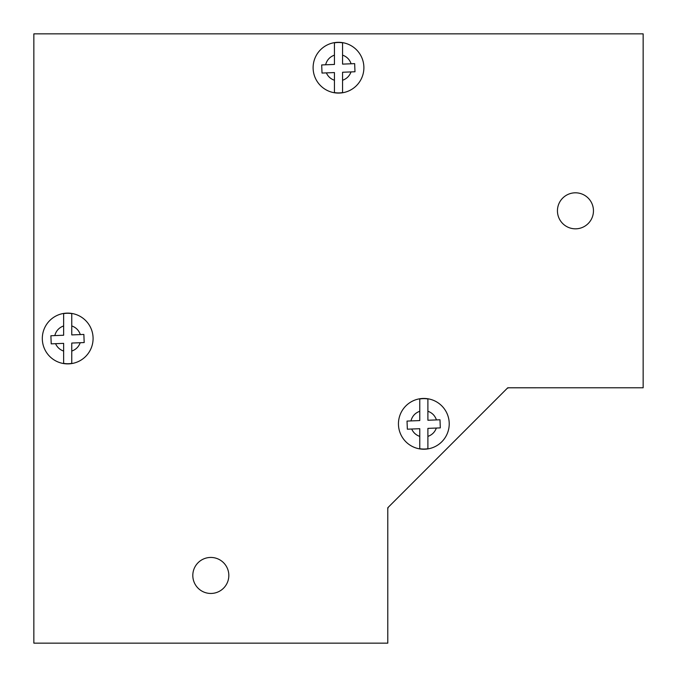 <?xml version="1.0" encoding="UTF-8"?>
<svg xmlns="http://www.w3.org/2000/svg" width="677" height="677" viewBox="0 0 677 677"><rect width="100%" height="100%" fill="white"/><g stroke="black" fill="none" stroke-linecap="round" stroke-linejoin="round"><path stroke-width="1.02" d="M643.15 387.786L643.15 33.85L33.85 33.85L33.85 643.15L387.786 643.15L387.786 507.75L507.75 387.786L643.15 387.786L509.231 387.794A3.927 3.927 0 0 0 507.132 388.403L388.395 507.141A3.927 3.927 0 0 0 387.786 509.239M228.826 575.45A18.008 18.008 0 0 1 210.818 593.458A18.008 18.008 0 0 1 192.81 575.45A18.008 18.008 0 0 1 210.818 557.442A18.008 18.008 0 0 1 228.826 575.45M593.458 210.818A18.008 18.008 0 0 1 575.45 228.826A18.008 18.008 0 0 1 557.442 210.818A18.008 18.008 0 0 1 575.45 192.81A18.008 18.008 0 0 1 593.458 210.818M80.309 334.582C78.854 330.325 76.002 327.44 71.762 325.942L71.762 313.637L71.762 334.92L83.863 334.438L84.185 342.562L71.762 343.053L71.762 363.388A25.218 25.218 0 0 1 63.638 363.388L63.638 343.366L51.215 343.857L50.893 335.741L63.638 335.242L63.638 313.612L63.638 325.942C59.009 327.617 56.073 330.833 54.82 335.589M42.312 338.5A25.387 25.387 0 0 1 67.7 313.112A25.387 25.387 0 0 1 93.087 338.5A25.387 25.387 0 0 1 67.7 363.887A25.387 25.387 0 0 1 42.312 338.5A25.387 25.387 0 0 0 67.7 363.887A25.387 25.387 0 0 0 93.087 338.5M71.762 313.612A25.218 25.218 0 0 0 63.638 313.612M55.565 343.688C57.198 347.309 59.889 349.764 63.638 351.058L63.638 363.388M51.334 335.724L50.893 335.741L51.003 338.5M354.663 63.638L354.985 71.762L342.562 72.253L342.562 92.588A25.218 25.218 0 0 1 334.438 92.588L334.438 72.566L322.015 73.057L321.693 64.941L334.438 64.442L334.438 42.837A25.218 25.218 0 0 1 342.562 42.812L342.562 64.12L354.663 63.638M313.112 67.7A25.387 25.387 0 0 1 338.5 42.312A25.387 25.387 0 0 1 363.887 67.7A25.387 25.387 0 0 1 338.5 93.087A25.387 25.387 0 0 1 313.112 67.7A25.387 25.387 0 0 0 338.5 93.087A25.387 25.387 0 0 0 363.887 67.7M351.109 63.782C349.654 59.525 346.802 56.64 342.562 55.142L342.562 42.837M326.365 72.888C327.998 76.509 330.689 78.964 334.438 80.258L334.438 92.563M354.545 71.779L354.985 71.762L354.824 67.7M439.991 419.774L440.312 427.889L427.898 428.38L427.898 448.724A25.218 25.218 0 0 1 419.774 448.724L419.774 428.702L407.351 429.193L407.029 421.077L419.774 420.569L419.774 398.973A25.218 25.218 0 0 1 427.898 398.948L427.898 420.248L439.991 419.774M398.448 423.836A25.387 25.387 0 0 1 423.836 398.448A25.387 25.387 0 0 1 449.223 423.836A25.387 25.387 0 0 1 423.836 449.223A25.387 25.387 0 0 1 398.448 423.836A25.387 25.387 0 0 0 423.836 449.223A25.387 25.387 0 0 0 449.223 423.836M436.437 419.918C434.981 415.653 432.138 412.775 427.898 411.269L427.898 398.973M411.692 429.023C413.325 432.637 416.017 435.099 419.774 436.394L419.774 448.724M407.469 421.06L407.029 421.077M439.872 427.906L440.312 427.889L440.152 423.836M80.208 342.714C78.71 346.827 75.892 349.603 71.762 351.058M325.62 64.789C326.873 60.033 329.809 56.817 334.438 55.142M351.008 71.914C349.51 76.027 346.692 78.803 342.562 80.258M410.956 420.916C412.208 416.16 415.145 412.945 419.774 411.269M436.343 428.05C434.837 432.154 432.019 434.939 427.898 436.394"/></g></svg>
